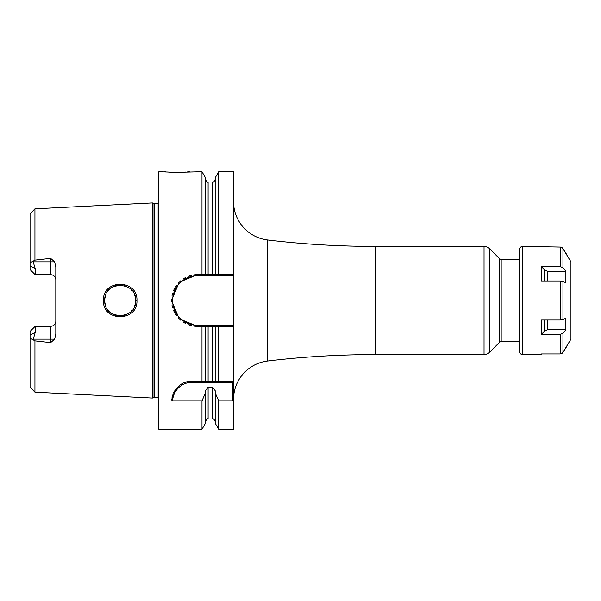 <?xml version="1.0" encoding="UTF-8"?>
<svg xmlns="http://www.w3.org/2000/svg" width="601" height="601" viewBox="0 0 601 601"><rect width="100%" height="100%" fill="white"/><g stroke="black" fill="none" stroke-linecap="round" stroke-linejoin="round"><path stroke-width="0.9" d="M158.837 202.702A2.577 2.577 0 0 1 157.034 203.439L154.66 203.439A2.577 2.577 0 0 1 153.991 203.356L152.399 202.928L152.399 398.072L34.941 392.19L30.05 387.044L30.05 335.133L30.05 370.99M152.399 202.928L34.941 208.81L34.941 260.12L50.657 258.362L54.661 261.841L55.81 267.355L55.81 333.645L54.661 339.159L50.657 342.638L50.657 339.159L33.31 339.159L33.002 339.76L30.05 338.19M33.002 339.76L34.941 340.88L50.657 342.638M136.938 300.5C138.027 322.001 102.403 322.136 103.462 300.5C102.41 278.864 138.02 278.999 136.938 300.5L135.653 300.5C136.93 320.183 103.612 320.536 104.747 300.5L104.754 301.086L104.747 300.5C103.612 280.472 136.93 280.81 135.653 300.5L135.548 302.318M33.31 339.159L35.204 332.451L35.204 326.283L33.911 327.568M54.661 261.841L50.657 261.841L50.657 274.717A5.154 5.154 0 0 1 55.81 279.871A5.154 5.154 0 0 0 50.657 274.717L35.204 274.717L30.05 269.564L30.05 213.956L34.941 208.81M30.05 230.01L30.05 265.867L35.204 268.549L33.002 261.24L34.941 260.12M55.81 321.129A5.154 5.154 0 0 1 50.657 326.283L35.204 326.283L30.05 331.436L30.05 335.133L35.204 332.451M35.204 268.549L35.204 274.717L33.911 273.432M30.05 262.81L33.002 261.24M158.837 398.298A2.577 2.577 0 0 0 157.034 397.562L154.66 397.562A2.577 2.577 0 0 0 153.991 397.644L152.399 398.072M194.423 326.14A25.813 25.813 0 0 0 197.398 326.313L179.151 318.755L171.585 300.5L179.151 282.245L197.398 274.687L205.519 274.687L205.519 177.836L201.989 171.713L176.867 172.359L158.837 171.713L158.837 429.287L201.989 429.287L201.989 400.829L172.6 400.829L171.623 399.988C174.846 387.36 181.682 381.109 192.147 381.252L215.181 381.252L215.181 326.313L205.519 326.313L205.519 381.252M233.534 325.284L233.534 275.716L197.398 275.716A24.784 24.784 0 0 0 172.615 300.5A24.784 24.784 0 0 0 197.398 325.284L233.534 325.284L233.534 326.313L197.398 326.313L201.989 326.313L201.989 381.252M201.989 171.713L201.989 274.687M172.029 397.389A20.607 20.607 0 0 1 172.727 394.97M173.666 392.746A20.607 20.607 0 0 1 174.808 390.718M176.138 388.877A20.607 20.607 0 0 1 179.218 385.812M180.909 384.587A20.607 20.607 0 0 1 182.666 383.558M184.499 382.724A20.607 20.607 0 0 1 185.153 382.476M186.37 382.071A20.607 20.607 0 0 1 188.278 381.612M190.209 381.342A20.607 20.607 0 0 1 192.147 381.252L233.406 381.252L232.369 382.281L232.369 400.829L233.406 399.988L233.406 381.252L215.181 381.252M172.6 400.829A19.578 19.578 0 0 1 192.147 382.281L232.369 382.281M194.423 274.86A25.813 25.813 0 0 1 197.398 274.687L215.181 274.687L215.181 177.836L218.711 171.713L218.711 274.687L233.534 274.687L233.534 275.716M218.711 171.713L233.534 171.713L233.534 274.687M218.711 429.287L215.181 423.164L215.181 392.836L218.711 400.829L218.711 429.287L233.534 429.287L233.534 326.313M215.181 326.313L218.711 326.313L218.711 381.252M218.711 400.829L232.369 400.829M163.99 171.713L164.659 171.781M165.065 171.818L165.959 171.894M167.243 171.999L170.466 172.202M172.667 172.292L175.462 172.352M178.181 172.352L180.3 172.314M181.712 172.269L185.852 172.044M186.964 171.961L188.008 171.878M188.699 171.811L189.743 171.713M201.989 400.829L205.519 392.836L205.519 423.164L201.989 429.287M201.989 326.313L205.519 326.313M205.519 392.836L205.519 390.695L208.096 387.202L212.604 387.202L215.181 390.695L215.181 392.836M215.181 274.687L218.711 274.687L215.181 274.687M208.096 182.02L212.604 182.02L212.604 274.687L208.096 274.687L208.096 182.02C207.473 182.674 206.609 181.81 205.519 179.444M191.486 275.378A25.813 25.813 0 0 0 188.616 276.227M185.859 277.414A25.813 25.813 0 0 0 183.245 278.917M180.818 280.72A25.813 25.813 0 0 0 178.617 282.786M176.679 285.107A25.813 25.813 0 0 0 175.064 287.556M175.026 287.631A25.813 25.813 0 0 0 173.681 290.321M172.66 293.138A25.813 25.813 0 0 0 171.976 296.045M171.631 299.013A25.813 25.813 0 0 0 171.631 301.987M171.976 304.955A25.813 25.813 0 0 0 172.66 307.862M173.681 310.679A25.813 25.813 0 0 0 175.026 313.369M175.086 313.482A25.813 25.813 0 0 0 176.679 315.893M178.625 318.214A25.813 25.813 0 0 0 180.818 320.28M183.245 322.083A25.813 25.813 0 0 0 185.859 323.586M188.616 324.773A25.813 25.813 0 0 0 191.486 325.622M233.534 399.402A38.637 38.637 0 0 1 267.55 361.036A901.5 901.5 0 0 1 375.197 354.59L484.038 354.59A7.73 7.73 0 0 0 489.499 352.329L489.499 248.671A7.73 7.73 0 0 0 484.038 246.41L375.197 246.41A901.5 901.5 0 0 1 267.55 239.964L267.55 361.036M233.534 201.598A38.637 38.637 0 0 0 267.55 239.964M519.437 259.286L501.181 259.286A2.577 2.577 0 0 1 499.363 258.535L489.499 248.671M499.363 258.535L499.363 342.465L489.499 352.329M499.363 342.465A2.577 2.577 0 0 1 501.181 341.714L519.437 341.714M104.89 302.611L105.288 304.557L104.89 302.611M105.348 304.76L105.889 306.33L105.348 304.767M107.962 309.936L109.149 311.303L107.962 309.936M114.288 314.781L115.955 315.36L114.288 314.774M116.218 315.435L118.134 315.818L116.218 315.435M121.905 315.863L123.701 315.555L121.905 315.863M124.227 315.42L125.864 314.879L124.227 315.42M129.613 312.76L130.47 312.047L129.613 312.76M131.033 311.521L132.295 310.116L131.033 311.521M134.226 306.991L135.217 304.151L134.218 306.998M135.541 302.341L135.578 298.96M132.303 290.884L131.071 289.517L132.303 290.892M129.343 288.037L127.968 287.143L129.343 288.037M125.782 286.091L124.602 285.685L125.789 286.091M118.337 285.159L116.331 285.535L118.337 285.159M116.061 285.61L114.558 286.114L116.053 285.61M113.123 286.76L112.635 287.023L113.123 286.76M110.832 288.21L109.382 289.464L110.832 288.21M109.179 289.659L108.067 290.929L109.179 289.659M105.919 294.595L104.897 298.366L105.919 294.595M104.762 299.794L104.747 300.5L104.762 299.794M134.218 293.987L135.24 296.939M562.664 248.205L570.95 261.863L570.95 339.137L562.701 352.742M565.879 271.231L565.879 282.831L565.879 271.231L562.957 267.693L565.879 271.231L547.541 271.231L547.676 280.983M560.786 353.891L562.957 352.381L562.957 333.307L565.879 329.769L565.879 318.169L565.879 329.769L562.957 333.307L560.17 334.426L541.584 334.426L541.584 320.017L541.584 334.426L544.363 331.076L547.541 329.769L547.676 320.017M566.157 253.554L562.957 248.619L560.485 247.071M565.879 282.831L562.957 281.426L560.17 280.983L541.584 280.983L541.584 266.574L560.17 266.574L562.957 267.693L562.957 248.619M541.584 320.017L560.17 320.017L562.957 319.574L565.879 318.169M562.318 353.148L561.905 353.456M561.469 353.681L561.003 353.839M561.199 247.221L561.627 247.394M562.123 247.695L562.528 248.055M541.584 266.574L544.363 269.924L547.541 271.231M544.363 269.924L544.476 280.983M562.957 352.381L566.157 347.446M541.959 353.944L541.584 354.59L541.584 353.944L560.17 353.944L560.17 334.426M541.584 354.59L522.652 354.59L522.652 246.41L560.17 247.056L560.17 266.574M522.652 246.41A3.223 3.223 0 0 0 519.437 249.633L519.437 351.367A3.223 3.223 0 0 0 522.652 354.59M544.476 320.017L544.363 331.076M565.879 329.769L547.541 329.769M34.941 340.88L34.941 392.19M50.657 258.362L50.657 261.841L33.31 261.841M153.991 397.644L153.991 203.356M154.66 397.562L154.66 203.439M157.034 397.562L157.034 203.439M192.147 382.281L192.147 381.252M205.519 421.556C206.609 419.19 207.473 418.326 208.096 418.98L208.096 387.202M208.096 381.252L208.096 326.313M208.096 418.98L212.604 418.98L212.604 387.202M212.604 381.252L212.604 326.313M197.398 274.687L197.398 275.716M197.398 326.313L197.398 325.284M375.197 246.41L375.197 354.59M484.038 354.59L484.038 246.41M501.181 259.286L501.181 341.714M103.462 300.5L104.747 300.5M54.661 339.159L50.657 339.159L50.657 326.283M562.957 319.574L562.957 281.426M560.17 320.017L560.17 280.983M212.604 182.02C213.227 182.674 214.091 181.81 215.181 179.444M212.604 418.98C213.227 418.326 214.091 419.19 215.181 421.556M541.959 247.056L541.584 246.41"/></g></svg>

